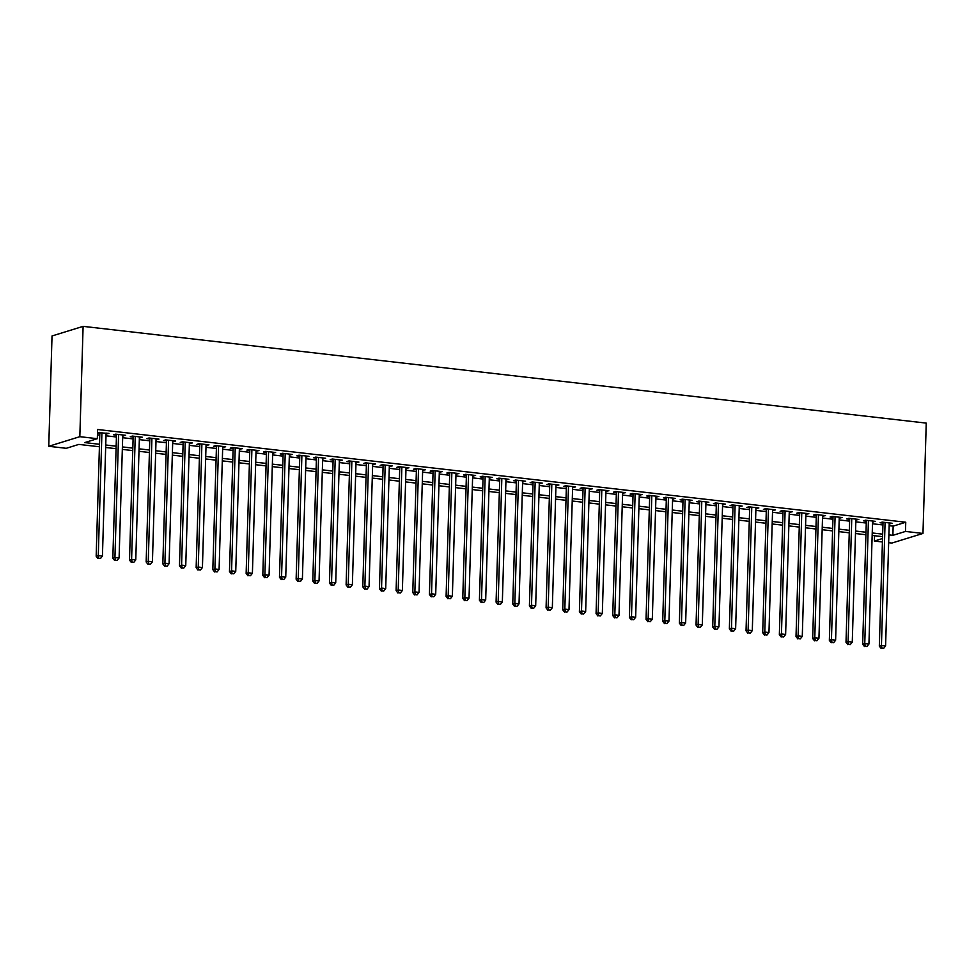<?xml version="1.0" encoding="UTF-8"?>
<svg xmlns="http://www.w3.org/2000/svg" width="975" height="975" viewBox="0 0 975 975"><rect width="100%" height="100%" fill="white"/><g stroke="black" fill="none" stroke-linecap="round" stroke-linejoin="round"><path stroke-width="1.46" d="M99.426 446.769L78.841 444.405L66.251 448.305L48.75 446.294L52.028 335.973L83.107 326.357L926.25 423.113L922.972 533.447L905.483 531.436L905.751 522.234L97.597 429.5L97.329 438.689L84.727 442.589L99.499 444.283M922.972 533.447L891.893 543.051L888.664 542.685M882.424 541.966L874.392 541.052L882.521 538.529M874.551 535.726L874.392 541.052M106.068 433.936L109.005 433.388L97.5 432.705M122.728 435.849L125.665 435.301L115.672 434.155L113.575 434.801L116.488 435.143M139.388 437.763L142.338 437.214L132.332 436.069L130.236 436.715L133.148 437.044M156.049 439.676L158.998 439.128L148.992 437.982L146.896 438.628L149.809 438.957M172.721 441.59L175.658 441.041L165.665 439.883L163.556 440.542L166.481 440.871M189.382 443.503L192.319 442.955L182.325 441.797L180.229 442.455L183.142 442.784M206.042 445.417L208.979 444.856L198.985 443.71L196.889 444.368L199.802 444.697M222.702 447.33L225.652 446.769L215.646 445.624L213.549 446.282L216.462 446.611M239.363 449.243L242.312 448.683L232.306 447.537L230.21 448.183L233.123 448.524M256.035 451.157L258.972 450.596L248.978 449.451L246.87 450.097L249.795 450.438M272.695 453.058L275.632 452.51L265.639 451.364L263.543 452.01L266.455 452.351M289.356 454.972L292.293 454.423L282.299 453.278L280.203 453.923L283.116 454.265M306.016 456.885L308.965 456.337L298.959 455.191L296.863 455.837L299.776 456.166M322.676 458.798L325.626 458.25L315.632 457.104L313.523 457.75L316.448 458.079M339.349 460.712L342.286 460.163L332.292 459.018L330.184 459.664L333.109 459.993M356.009 462.625L358.946 462.077L348.952 460.919L346.856 461.577L349.769 461.906M372.669 464.539L375.619 463.978L365.613 462.832L363.517 463.491L366.429 463.82M389.33 466.452L392.279 465.892L382.273 464.746L380.177 465.404L383.09 465.733M406.002 468.366L408.939 467.805L398.946 466.659L396.837 467.305L399.762 467.647M422.663 470.279L425.6 469.718L415.606 468.573L413.51 469.219L416.423 469.56M439.323 472.18L442.26 471.632L432.266 470.486L430.17 471.132L433.083 471.473M455.983 474.094L458.933 473.545L448.927 472.4L446.83 473.046L449.743 473.387M472.643 476.007L475.593 475.459L465.587 474.313L463.491 474.959L466.403 475.288M489.316 477.921L492.253 477.372L482.259 476.227L480.151 476.872L483.076 477.202M505.976 479.834L508.913 479.286L498.92 478.14L496.823 478.786L499.736 479.115M522.637 481.747L525.574 481.199L515.58 480.041L513.484 480.699L516.397 481.028M539.297 483.661L542.246 483.1L532.24 481.955L530.144 482.613L533.057 482.942M555.957 485.574L558.907 485.014L548.913 483.868L546.804 484.526L549.729 484.855M572.63 487.488L575.567 486.927L565.573 485.782L563.465 486.428L566.39 486.769M589.29 489.401L592.227 488.841L582.233 487.695L580.137 488.341L583.05 488.682M605.95 491.303L608.9 490.754L598.894 489.608L596.798 490.254L599.71 490.596M622.611 493.216L625.56 492.668L615.554 491.522L613.458 492.168L616.371 492.509M639.283 495.129L642.22 494.581L632.227 493.435L630.118 494.081L633.043 494.423M655.943 497.043L658.881 496.494L648.887 495.349L646.791 495.995L649.703 496.324M672.604 498.956L675.541 498.408L665.547 497.262L663.451 497.908L666.364 498.237M689.264 500.87L692.213 500.321L682.207 499.163L680.111 499.822L683.024 500.151M705.924 502.783L708.874 502.235L698.868 501.077L696.772 501.735L699.684 502.064M722.597 504.697L725.534 504.136L715.54 502.99L713.432 503.648L716.357 503.977M739.257 506.61L742.194 506.049L732.201 504.904L730.104 505.55L733.017 505.891M755.918 508.523L758.855 507.963L748.861 506.817L746.765 507.463L749.678 507.804M772.578 510.425L775.527 509.876L765.521 508.731L763.425 509.377L766.338 509.718M789.238 512.338L792.188 511.79L782.194 510.644L780.085 511.29L783.01 511.631M805.911 514.252L808.848 513.703L798.854 512.558L796.746 513.203L799.671 513.545M822.571 516.165L825.508 515.617L815.514 514.471L813.418 515.117L816.331 515.446M839.231 518.078L842.181 517.53L832.175 516.384L830.078 517.03L832.991 517.359M855.892 519.992L858.841 519.443L848.835 518.286L846.739 518.944L849.652 519.273M872.564 521.905L875.501 521.357L865.507 520.199L863.399 520.857L866.324 521.186M97.439 434.826L99.767 435.094M106.007 435.801L116.427 436.995M122.667 437.714L133.1 438.908M139.34 439.628L149.76 440.822M156 441.541L166.42 442.735M172.66 443.454L183.081 444.649M189.321 445.368L199.741 446.562M205.981 447.281L216.413 448.476M222.653 449.195L233.074 450.389M239.314 451.108L249.734 452.303M255.974 453.009L266.394 454.216M272.634 454.923L283.067 456.129M289.295 456.836L299.727 458.031M305.967 458.75L316.388 459.944M322.628 460.663L333.048 461.857M339.288 462.577L349.708 463.771M355.948 464.49L366.381 465.684M372.621 466.403L383.041 467.598M389.281 468.317L399.701 469.511M405.941 470.23L416.362 471.425M422.602 472.132L433.022 473.338M439.262 474.045L449.694 475.252M455.934 475.958L466.355 477.153M472.595 477.872L483.015 479.066M489.255 479.785L499.675 480.98M505.915 481.699L516.348 482.893M522.588 483.612L533.008 484.807M539.248 485.526L549.668 486.72M555.908 487.439L566.329 488.633M572.569 489.352L582.989 490.547M589.229 491.266L599.662 492.46M605.902 493.167L616.322 494.374M622.562 495.081L632.982 496.275M639.222 496.994L649.642 498.188M655.882 498.908L666.303 500.102M672.543 500.821L682.975 502.015M689.215 502.734L699.636 503.929M705.876 504.648L716.296 505.842M722.536 506.561L732.956 507.756M739.196 508.475L749.629 509.669M755.869 510.388L766.289 511.582M772.529 512.289L782.949 513.496M789.189 514.203L799.61 515.397M805.85 516.116L816.27 517.311M822.51 518.03L832.943 519.224M839.182 519.943L849.603 521.138M855.843 521.857L866.263 523.051M872.503 523.77L882.923 524.964M889.163 525.683L893.149 526.134L905.751 522.234M889.224 523.819L892.162 523.258L882.168 522.112L880.072 522.771L882.984 523.1M97.5 432.961L99.828 433.229M97.329 438.689L79.828 436.678L83.107 326.357M79.828 436.678L48.75 446.294M882.582 536.64L872.162 535.446M865.922 534.727L855.489 533.532M849.249 532.813L838.829 531.619M832.589 530.912L822.169 529.705M815.929 528.998L805.508 527.804M799.268 527.085L788.836 525.891M782.608 525.172L772.176 523.977M765.936 523.258L755.515 522.064M749.275 521.345L738.855 520.15M732.615 519.431L722.195 518.237M715.955 517.518L705.522 516.323M699.282 515.604L688.862 514.41M682.622 513.691L672.202 512.497M665.962 511.79L655.541 510.583M649.301 509.876L638.881 508.682M632.641 507.963L622.208 506.768M615.968 506.049L605.548 504.855M599.308 504.136L588.888 502.942M582.648 502.222L572.227 501.028M565.987 500.309L555.555 499.115M549.327 498.396L538.895 497.201M532.655 496.482L522.234 495.288M515.994 494.569L505.574 493.374M499.334 492.668L488.914 491.461M482.674 490.754L472.241 489.548M466.001 488.841L455.581 487.646M449.341 486.927L438.921 485.733M432.681 485.014L422.26 483.819M416.02 483.1L405.6 481.906M399.36 481.187L388.928 479.992M382.688 479.273L372.267 478.079M366.027 477.36L355.607 476.166M349.367 475.447L338.947 474.252M332.707 473.545L322.274 472.339M316.046 471.632L305.614 470.425M299.374 469.718L288.953 468.524M282.713 467.805L272.293 466.611M266.053 465.892L255.633 464.697M249.393 463.978L238.96 462.784M232.72 462.065L222.3 460.87M216.06 460.151L205.64 458.957M199.4 458.238L188.979 457.043M182.739 456.324L172.319 455.13M166.079 454.411L155.647 453.217M149.407 452.51L138.986 451.303M132.746 450.596L122.326 449.402M116.086 448.683L105.666 447.488M888.895 534.873L892.881 535.336L905.483 531.436M105.739 445.002L116.159 446.197M122.399 446.916L132.819 448.11M139.059 448.829L149.48 450.023M155.72 450.73L166.152 451.937M172.392 452.644L182.812 453.838M189.053 454.557L199.473 455.752M205.713 456.471L216.133 457.665M222.373 458.384L232.806 459.578M239.033 460.298L249.466 461.492M255.706 462.211L266.126 463.405M272.366 464.124L282.787 465.319M289.027 466.038L299.447 467.232M305.687 467.951L316.119 469.146M322.359 469.852L332.78 471.059M339.02 471.766L349.44 472.96M355.68 473.679L366.1 474.874M372.34 475.593L382.761 476.787M389.001 477.506L399.433 478.701M405.673 479.42L416.093 480.614M422.333 481.333L432.754 482.528M438.994 483.247L449.414 484.441M455.654 485.16L466.087 486.354M472.314 487.073L482.747 488.268M488.987 488.975L499.407 490.181M505.647 490.888L516.067 492.095M522.308 492.802L532.728 493.996M538.968 494.715L549.4 495.909M555.64 496.628L566.061 497.823M572.301 498.542L582.721 499.736M588.961 500.455L599.381 501.65M605.621 502.369L616.042 503.563M622.282 504.282L632.714 505.477M638.954 506.196L649.374 507.39M655.614 508.097L666.035 509.303M672.275 510.01L682.695 511.217M688.935 511.924L699.368 513.118M705.595 513.837L716.028 515.032M722.268 515.751L732.688 516.945M738.928 517.664L749.348 518.858M755.588 519.577L766.009 520.772M772.249 521.491L782.681 522.685M788.921 523.404L799.342 524.599M805.582 525.318L816.002 526.512M822.242 527.231L832.662 528.426M838.902 529.133L849.322 530.339M855.562 531.046L865.995 532.24M872.235 532.959L882.655 534.154M893.149 526.134L892.881 535.336M890.09 523.027L890.065 523.916M873.429 521.113L873.405 522.003M856.769 519.2L856.733 520.089M840.097 517.286L840.072 518.176M823.436 515.373L823.412 516.263M806.776 513.459L806.752 514.349M790.116 511.546L790.091 512.436M773.455 509.645L773.419 510.522M756.783 507.731L756.758 508.621M740.122 505.818L740.098 506.707M723.462 503.904L723.438 504.794M706.802 501.991L706.777 502.881M690.129 500.077L690.105 500.967M673.469 498.164L673.445 499.054M656.809 496.251L656.784 497.14M640.148 494.337L640.124 495.227M623.488 492.424L623.452 493.313M606.816 490.523L606.791 491.4M590.155 488.609L590.131 489.487M573.495 486.696L573.471 487.585M556.835 484.782L556.81 485.672M540.174 482.869L540.138 483.758M523.502 480.955L523.477 481.845M506.842 479.042L506.817 479.932M490.181 477.128L490.157 478.018M473.521 475.215L473.497 476.105M456.848 473.302L456.824 474.191M440.188 471.4L440.164 472.278M423.528 469.487L423.503 470.364M406.867 467.573L406.843 468.463M390.207 465.66L390.171 466.55M373.535 463.747L373.51 464.636M356.874 461.833L356.85 462.723M340.214 459.92L340.19 460.809M323.554 458.006L323.529 458.896M306.893 456.093L306.857 456.982M290.221 454.179L290.197 455.069M273.561 452.278L273.536 453.156M256.9 450.365L256.876 451.242M240.24 448.451L240.216 449.341M223.567 446.538L223.543 447.428M206.907 444.624L206.883 445.514M190.247 442.711L190.223 443.601M173.587 440.798L173.562 441.687M156.926 438.884L156.89 439.774M140.254 436.971L140.229 437.86M123.593 435.057L123.569 435.947M106.933 433.144L106.909 434.033M883.009 522.21L879.328 646.12L881.437 645.462L885.081 522.454M881.985 648.192L883.642 648.387L881.985 648.192L881.437 645.462L885.592 645.938L889.249 522.929M879.328 646.12L881.144 648.448M883.642 648.387L885.592 645.938M866.348 520.297L862.668 644.207L864.764 643.549L868.42 520.54M865.312 646.279L866.982 646.474L865.312 646.279L864.764 643.549L868.932 644.036L872.588 521.016M862.668 644.207L864.472 646.547M866.982 646.474L868.932 644.036M849.688 518.383L846.007 642.293L848.104 641.635L851.76 518.627M848.652 644.365L850.322 644.56L848.652 644.365L848.104 641.635L852.272 642.123L855.916 519.102M846.007 642.293L847.811 644.633M850.322 644.56L852.272 642.123M833.016 516.482L829.347 640.38L831.443 639.722L835.088 516.713M831.992 642.452L833.662 642.647L831.992 642.452L831.443 639.722L835.612 640.209L839.256 517.189M829.347 640.38L831.151 642.72M833.662 642.647L835.612 640.209M816.355 514.568L812.675 638.467L814.783 637.821L818.427 514.8M815.332 640.538L816.989 640.733L815.332 640.538L814.783 637.821L818.939 638.296L822.595 515.275M812.675 638.467L814.491 640.807M816.989 640.733L818.939 638.296M799.695 512.655L796.014 636.553L798.111 635.907L801.767 512.887M798.671 638.637L800.329 638.82L798.671 638.637L798.111 635.907L802.279 636.382L805.935 513.362M796.014 636.553L797.83 638.893M800.329 638.82L802.279 636.382M783.035 510.742L779.354 634.64L781.45 633.994L785.107 510.973M781.999 636.724L783.668 636.907L781.999 636.724L781.45 633.994L785.618 634.469L789.275 511.461M779.354 634.64L781.158 636.98M783.668 636.907L785.618 634.469M766.362 508.828L762.694 632.726L764.79 632.08L768.446 509.06M765.338 634.81L767.008 634.993L765.338 634.81L764.79 632.08L768.958 632.556L772.602 509.547M762.694 632.726L764.497 635.066M767.008 634.993L768.958 632.556M749.702 506.915L746.033 630.813L748.13 630.167L751.774 507.158M748.678 632.897L750.348 633.092L748.678 632.897L748.13 630.167L752.298 630.642L755.942 507.634M746.033 630.813L747.837 633.153M750.348 633.092L752.298 630.642M733.042 505.001L729.361 628.899L731.469 628.253L735.113 505.245M732.018 630.983L733.675 631.178L732.018 630.983L731.469 628.253L735.625 628.729L739.282 505.72M729.361 628.899L731.177 631.239M733.675 631.178L735.625 628.729M716.381 503.088L712.701 626.986L714.797 626.34L718.453 503.332M715.345 629.07L717.015 629.265L715.345 629.07L714.797 626.34L718.965 626.815L722.621 503.807M712.701 626.986L714.517 629.326M717.015 629.265L718.965 626.815M699.721 501.174L696.04 625.085L698.137 624.427L701.793 501.418M698.685 627.157L700.355 627.352L698.685 627.157L698.137 624.427L702.305 624.914L705.961 501.893M696.04 625.085L697.844 627.412M700.355 627.352L702.305 624.914M683.048 499.261L679.38 623.171L681.476 622.513L685.132 499.505M682.025 625.243L683.694 625.438L682.025 625.243L681.476 622.513L685.644 623.001L689.288 499.98M679.38 623.171L681.184 625.511M683.694 625.438L685.644 623.001M666.388 497.347L662.707 621.258L664.816 620.6L668.46 497.591M665.364 623.33L667.034 623.525L665.364 623.33L664.816 620.6L668.984 621.087L672.628 498.067M662.707 621.258L664.523 623.598M667.034 623.525L668.984 621.087M649.728 495.446L646.047 619.344L648.156 618.698L651.8 495.678M648.704 621.416L650.362 621.611L648.704 621.416L648.156 618.698L652.312 619.174L655.968 496.153M646.047 619.344L647.863 621.684M650.362 621.611L652.312 619.174M633.068 493.533L629.387 617.431L631.483 616.785L635.139 493.764M632.032 619.515L633.701 619.698L632.032 619.515L631.483 616.785L635.651 617.26L639.307 494.24M629.387 617.431L631.191 619.771M633.701 619.698L635.651 617.26M616.407 491.619L612.727 615.518L614.823 614.872L618.479 491.851M615.371 617.602L617.041 617.784L615.371 617.602L614.823 614.872L618.991 615.347L622.635 492.338M612.727 615.518L614.53 617.857M617.041 617.784L618.991 615.347M599.735 489.706L596.066 613.604L598.163 612.958L601.807 489.938M598.711 615.688L600.381 615.871L598.711 615.688L598.163 612.958L602.331 613.433L605.975 490.425M596.066 613.604L597.87 615.944M600.381 615.871L602.331 613.433M583.074 487.793L579.394 611.691L581.502 611.045L585.146 488.036M582.051 613.775L583.708 613.97L582.051 613.775L581.502 611.045L585.658 611.52L589.314 488.512M579.394 611.691L581.21 614.031M583.708 613.97L585.658 611.52M566.414 485.879L562.733 609.777L564.83 609.131L568.486 486.123M565.378 611.861L567.048 612.056L565.378 611.861L564.83 609.131L568.998 609.607L572.654 486.598M562.733 609.777L564.549 612.117M567.048 612.056L568.998 609.607M549.754 483.966L546.073 607.864L548.169 607.218L551.826 484.209M548.718 609.948L550.388 610.143L548.718 609.948L548.169 607.218L552.337 607.693L555.994 484.685M546.073 607.864L547.877 610.204M550.388 610.143L552.337 607.693M533.081 482.052L529.413 605.962L531.509 605.304L535.165 482.296M532.058 608.034L533.727 608.229L532.058 608.034L531.509 605.304L535.677 605.78L539.321 482.771M529.413 605.962L531.217 608.29M533.727 608.229L535.677 605.78M516.421 480.139L512.753 604.049L514.849 603.391L518.493 480.383M515.397 606.121L517.067 606.316L515.397 606.121L514.849 603.391L519.017 603.878L522.661 480.858M512.753 604.049L514.556 606.389M517.067 606.316L519.017 603.878M499.761 478.225L496.08 602.136L498.188 601.477L501.832 478.469M498.737 604.207L500.394 604.403L498.737 604.207L498.188 601.477L502.344 601.965L506.001 478.944M496.08 602.136L497.896 604.476M500.394 604.403L502.344 601.965M483.1 476.324L479.42 600.222L481.516 599.576L485.172 476.556M482.064 602.294L483.734 602.489L482.064 602.294L481.516 599.576L485.684 600.052L489.34 477.031M479.42 600.222L481.236 602.562M483.734 602.489L485.684 600.052M466.44 474.411L462.759 598.309L464.856 597.663L468.512 474.642M465.404 600.393L467.074 600.576L465.404 600.393L464.856 597.663L469.024 598.138L472.68 475.117M462.759 598.309L464.563 600.649M467.074 600.576L469.024 598.138M449.768 472.497L446.099 596.395L448.195 595.749L451.852 472.729M448.744 598.479L450.413 598.662L448.744 598.479L448.195 595.749L452.363 596.225L456.008 473.216M446.099 596.395L447.903 598.735M450.413 598.662L452.363 596.225M433.107 470.584L429.427 594.482L431.535 593.836L435.179 470.815M432.083 596.566L433.753 596.749L432.083 596.566L431.535 593.836L435.703 594.311L439.347 471.303M429.427 594.482L431.242 596.822M433.753 596.749L435.703 594.311M416.447 468.67L412.766 592.568L414.875 591.923L418.519 468.902M415.423 594.653L417.081 594.847L415.423 594.653L414.875 591.923L419.031 592.398L422.687 469.389M412.766 592.568L414.582 594.908M417.081 594.847L419.031 592.398M399.787 466.757L396.106 590.655L398.202 590.009L401.858 467.001M398.751 592.739L400.42 592.934L398.751 592.739L398.202 590.009L402.37 590.484L406.027 467.476M396.106 590.655L397.91 592.995M400.42 592.934L402.37 590.484M383.126 464.843L379.446 588.742L381.542 588.096L385.198 465.087M382.09 590.826L383.76 591.021L382.09 590.826L381.542 588.096L385.71 588.571L389.354 465.562M379.446 588.742L381.249 591.082M383.76 591.021L385.71 588.571M366.454 462.93L362.785 586.84L364.882 586.182L368.526 463.174M365.43 588.912L367.1 589.107L365.43 588.912L364.882 586.182L369.05 586.658L372.694 463.649M362.785 586.84L364.589 589.168M367.1 589.107L369.05 586.658M349.793 461.017L346.113 584.927L348.221 584.269L351.865 461.26M348.77 586.999L350.427 587.194L348.77 586.999L348.221 584.269L352.377 584.756L356.033 461.736M346.113 584.927L347.929 587.267M350.427 587.194L352.377 584.756M333.133 459.103L329.452 583.013L331.549 582.355L335.205 459.347M332.097 585.085L333.767 585.28L332.097 585.085L331.549 582.355L335.717 582.843L339.373 459.822M329.452 583.013L331.268 585.353M333.767 585.28L335.717 582.843M316.473 457.202L312.792 581.1L314.888 580.454L318.545 457.433M315.437 583.172L317.107 583.367L315.437 583.172L314.888 580.454L319.057 580.929L322.713 457.909M312.792 581.1L314.596 583.44M317.107 583.367L319.057 580.929M299.8 455.288L296.132 579.187L298.228 578.541L301.884 455.52M298.777 581.271L300.446 581.453L298.777 581.271L298.228 578.541L302.396 579.016L306.04 455.995M296.132 579.187L297.936 581.527M300.446 581.453L302.396 579.016M283.14 453.375L279.472 577.273L281.568 576.627L285.212 453.607M282.116 579.357L283.786 579.54L282.116 579.357L281.568 576.627L285.736 577.102L289.38 454.082M279.472 577.273L281.275 579.613M283.786 579.54L285.736 577.102M266.48 451.462L262.799 575.36L264.908 574.714L268.552 451.693M265.456 577.444L267.113 577.627L265.456 577.444L264.908 574.714L269.063 575.189L272.72 452.181M262.799 575.36L264.615 577.7M267.113 577.627L269.063 575.189M249.819 449.548L246.139 573.446L248.235 572.8L251.891 449.78M248.783 575.53L250.453 575.713L248.783 575.53L248.235 572.8L252.403 573.276L256.059 450.267M246.139 573.446L247.942 575.786M250.453 575.713L252.403 573.276M233.159 447.635L229.478 571.533L231.575 570.887L235.231 447.878M232.123 573.617L233.793 573.812L232.123 573.617L231.575 570.887L235.743 571.362L239.399 448.354M229.478 571.533L231.282 573.873M233.793 573.812L235.743 571.362M216.487 445.721L212.818 569.619L214.914 568.973L218.571 445.965M215.463 571.703L217.132 571.898L215.463 571.703L214.914 568.973L219.082 569.449L222.727 446.44M212.818 569.619L214.622 571.959M217.132 571.898L219.082 569.449M199.826 443.808L196.146 567.718L198.254 567.06L201.898 444.052M198.803 569.79L200.472 569.985L198.803 569.79L198.254 567.06L202.422 567.535L206.066 444.527M196.146 567.718L197.962 570.046M200.472 569.985L202.422 567.535M183.166 441.894L179.485 565.805L181.594 565.147L185.238 442.138M182.142 567.877L183.8 568.072L182.142 567.877L181.594 565.147L185.75 565.634L189.406 442.613M179.485 565.805L181.301 568.145M183.8 568.072L185.75 565.634M166.506 439.981L162.825 563.891L164.921 563.233L168.577 440.225M165.47 565.963L167.139 566.158L165.47 565.963L164.921 563.233L169.089 563.721L172.746 440.7M162.825 563.891L164.629 566.231M167.139 566.158L169.089 563.721M149.845 438.08L146.165 561.978L148.261 561.32L151.917 438.311M148.809 564.05L150.479 564.245L148.809 564.05L148.261 561.32L152.429 561.807L156.073 438.787M146.165 561.978L147.968 564.318M150.479 564.245L152.429 561.807M133.173 436.166L129.504 560.064L131.601 559.418L135.245 436.398M132.149 562.136L133.819 562.331L132.149 562.136L131.601 559.418L135.769 559.894L139.413 436.873M129.504 560.064L131.308 562.404M133.819 562.331L135.769 559.894M116.512 434.253L112.832 558.151L114.94 557.505L118.584 434.484M115.489 560.235L117.146 560.418L115.489 560.235L114.94 557.505L119.096 557.98L122.752 434.96M112.832 558.151L114.648 560.491M117.146 560.418L119.096 557.98M99.852 432.339L96.172 556.237L98.268 555.592L101.924 432.571M98.816 558.322L100.486 558.504L98.816 558.322L98.268 555.592L102.436 556.067L106.092 433.058M96.172 556.237L97.988 558.577M100.486 558.504L102.436 556.067"/></g></svg>
